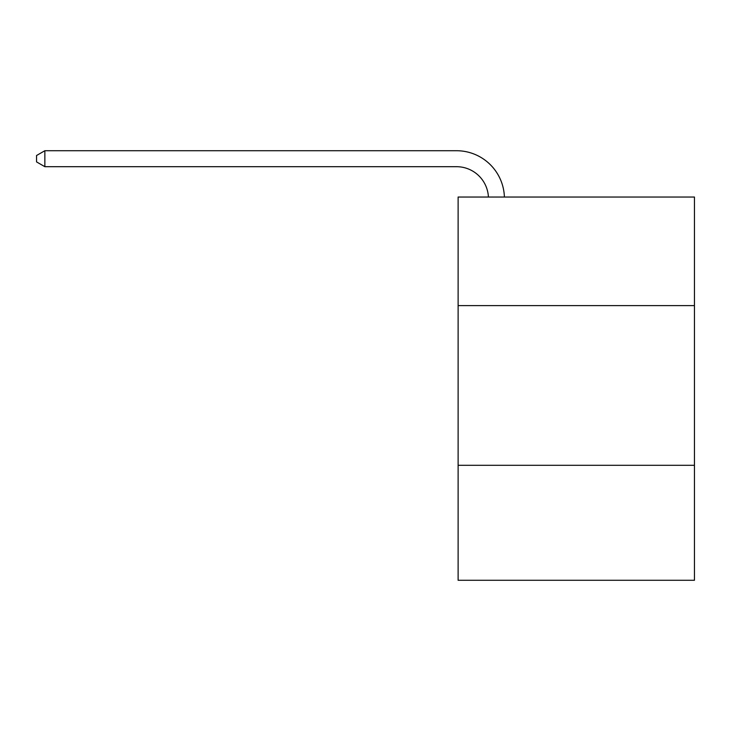 <?xml version="1.0" encoding="UTF-8"?>
<svg xmlns="http://www.w3.org/2000/svg" width="731" height="731" viewBox="0 0 731 731"><rect width="100%" height="100%" fill="white"/><g stroke="black" fill="none" stroke-linecap="round" stroke-linejoin="round"><path stroke-width="1.1" d="M694.45 305.622L694.45 197.032L458.118 197.032L458.118 305.622L694.45 305.622L694.45 580.277L458.118 580.277L458.118 305.622M694.45 465.3L458.118 465.3M488.418 197.032A31.936 31.936 -141.5 0 0 456.519 166.695L44.856 166.695L36.55 161.898L36.55 155.511L44.856 150.723L456.519 150.723A47.908 47.908 38.5 0 1 504.399 197.032M44.856 150.723L44.856 166.695"/></g></svg>
